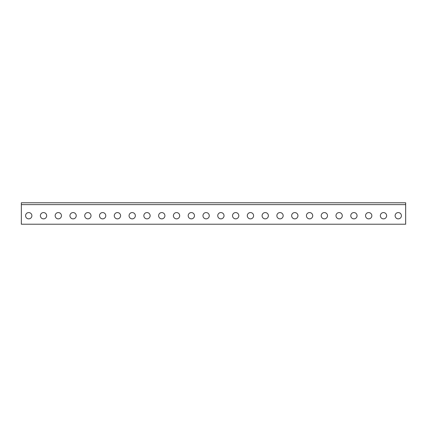 <?xml version="1.0" encoding="UTF-8"?>
<svg xmlns="http://www.w3.org/2000/svg" width="427" height="427" viewBox="0 0 427 427"><rect width="100%" height="100%" fill="white"/><g stroke="black" fill="none" stroke-linecap="round" stroke-linejoin="round"><path stroke-width="0.64" d="M405.65 224.218L405.65 204.629L21.35 204.629L21.35 224.218L405.65 224.218M28.742 212.577A3.138 3.138 0 0 1 31.459 217.29A3.138 3.138 0 0 1 26.02 217.29A3.138 3.138 0 0 1 28.742 212.577M43.522 212.577A3.138 3.138 0 0 1 46.239 217.29A3.138 3.138 0 0 1 40.8 217.29A3.138 3.138 0 0 1 43.522 212.577M58.302 212.577A3.138 3.138 0 0 1 61.024 217.29A3.138 3.138 0 0 1 55.579 217.29A3.138 3.138 0 0 1 58.302 212.577M73.081 212.577A3.138 3.138 0 0 1 75.803 217.29A3.138 3.138 0 0 1 70.364 217.29A3.138 3.138 0 0 1 73.081 212.577M87.866 212.577A3.138 3.138 0 0 1 90.583 217.29A3.138 3.138 0 0 1 85.144 217.29A3.138 3.138 0 0 1 87.866 212.577M102.645 212.577A3.138 3.138 0 0 1 105.362 217.29A3.138 3.138 0 0 1 99.923 217.29A3.138 3.138 0 0 1 102.645 212.577M117.425 212.577A3.138 3.138 0 0 1 120.147 217.29A3.138 3.138 0 0 1 114.703 217.29A3.138 3.138 0 0 1 117.425 212.577M132.205 212.577A3.138 3.138 0 0 1 134.927 217.29A3.138 3.138 0 0 1 129.488 217.29A3.138 3.138 0 0 1 132.205 212.577M146.984 212.577A3.138 3.138 0 0 1 149.706 217.29A3.138 3.138 0 0 1 144.267 217.29A3.138 3.138 0 0 1 146.984 212.577M161.769 212.577A3.138 3.138 0 0 1 164.486 217.29A3.138 3.138 0 0 1 159.047 217.29A3.138 3.138 0 0 1 161.769 212.577M176.548 212.577A3.138 3.138 0 0 1 179.271 217.29A3.138 3.138 0 0 1 173.826 217.29A3.138 3.138 0 0 1 176.548 212.577M191.328 212.577A3.138 3.138 0 0 1 194.05 217.29A3.138 3.138 0 0 1 188.611 217.29A3.138 3.138 0 0 1 191.328 212.577M206.108 212.577A3.138 3.138 0 0 1 208.83 217.29A3.138 3.138 0 0 1 203.391 217.29A3.138 3.138 0 0 1 206.108 212.577M220.892 212.577A3.138 3.138 0 0 1 223.609 217.29A3.138 3.138 0 0 1 218.17 217.29A3.138 3.138 0 0 1 220.892 212.577M235.672 212.577A3.138 3.138 0 0 1 238.389 217.29A3.138 3.138 0 0 1 232.95 217.29A3.138 3.138 0 0 1 235.672 212.577M250.452 212.577A3.138 3.138 0 0 1 253.174 217.29A3.138 3.138 0 0 1 247.729 217.29A3.138 3.138 0 0 1 250.452 212.577M265.231 212.577A3.138 3.138 0 0 1 267.953 217.29A3.138 3.138 0 0 1 262.514 217.29A3.138 3.138 0 0 1 265.231 212.577M280.016 212.577A3.138 3.138 0 0 1 282.733 217.29A3.138 3.138 0 0 1 277.294 217.29A3.138 3.138 0 0 1 280.016 212.577M294.795 212.577A3.138 3.138 0 0 1 297.512 217.29A3.138 3.138 0 0 1 292.073 217.29A3.138 3.138 0 0 1 294.795 212.577M309.575 212.577A3.138 3.138 0 0 1 312.297 217.29A3.138 3.138 0 0 1 306.853 217.29A3.138 3.138 0 0 1 309.575 212.577M324.355 212.577A3.138 3.138 0 0 1 327.077 217.29A3.138 3.138 0 0 1 321.638 217.29A3.138 3.138 0 0 1 324.355 212.577M339.134 212.577A3.138 3.138 0 0 1 341.856 217.29A3.138 3.138 0 0 1 336.417 217.29A3.138 3.138 0 0 1 339.134 212.577M353.919 212.577A3.138 3.138 0 0 1 356.636 217.29A3.138 3.138 0 0 1 351.197 217.29A3.138 3.138 0 0 1 353.919 212.577M368.698 212.577A3.138 3.138 0 0 1 371.421 217.29A3.138 3.138 0 0 1 365.976 217.29A3.138 3.138 0 0 1 368.698 212.577M383.478 212.577A3.138 3.138 0 0 1 386.2 217.29A3.138 3.138 0 0 1 380.761 217.29A3.138 3.138 0 0 1 383.478 212.577M398.258 212.577A3.138 3.138 0 0 1 400.98 217.29A3.138 3.138 0 0 1 395.541 217.29A3.138 3.138 0 0 1 398.258 212.577M405.65 204.629L405.65 202.782L21.35 202.782L21.35 204.629"/></g></svg>
